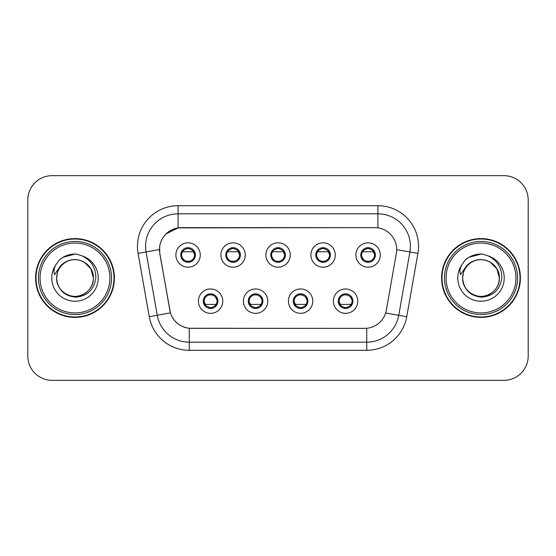 <?xml version="1.0" encoding="UTF-8"?>
<svg xmlns="http://www.w3.org/2000/svg" width="556" height="556" viewBox="0 0 556 556"><rect width="100%" height="100%" fill="white"/><g stroke="black" fill="none" stroke-linecap="round" stroke-linejoin="round"><path stroke-width="0.83" d="M267.763 301.15A12.183 12.183 0 0 1 255.579 313.334A12.183 12.183 0 0 1 243.396 301.15A12.183 12.183 0 0 1 255.579 288.967A12.183 12.183 0 0 1 267.763 301.15M248.268 301.15A7.311 7.311 0 0 0 255.579 308.462A7.311 7.311 0 0 0 262.891 301.15A7.311 7.311 0 0 0 255.579 293.839A7.311 7.311 0 0 0 248.268 301.15L248.337 301.15C248.4 303.055 249.317 304.625 251.103 305.863A6.498 6.498 0 0 1 251.103 296.438C249.331 297.668 248.407 299.239 248.337 301.15M312.771 301.15A12.183 12.183 0 0 1 300.581 313.334A12.183 12.183 0 0 1 288.397 301.15A12.183 12.183 0 0 1 300.581 288.967A12.183 12.183 0 0 1 312.771 301.15M293.269 301.15A7.311 7.311 0 0 0 300.581 308.462A7.311 7.311 0 0 0 307.892 301.15A7.311 7.311 0 0 0 300.581 293.839A7.311 7.311 0 0 0 293.269 301.15L293.339 301.15C293.401 303.055 294.326 304.625 296.112 305.863A6.498 6.498 0 0 1 296.112 296.438C294.332 297.668 293.408 299.239 293.339 301.15M357.772 301.15A12.183 12.183 0 0 1 345.589 313.334A12.183 12.183 0 0 1 333.398 301.15A12.183 12.183 0 0 1 345.589 288.967A12.183 12.183 0 0 1 357.772 301.15M338.277 301.15A7.311 7.311 0 0 0 345.589 308.462A7.311 7.311 0 0 0 352.9 301.15A7.311 7.311 0 0 0 345.589 293.839A7.311 7.311 0 0 0 338.277 301.15L338.34 301.15C338.402 303.055 339.327 304.625 341.113 305.863A6.498 6.498 0 0 1 341.113 296.438C339.334 297.668 338.409 299.239 338.34 301.15M222.761 301.15A12.183 12.183 0 0 1 210.578 313.334A12.183 12.183 0 0 1 198.388 301.15A12.183 12.183 0 0 1 210.578 288.967A12.183 12.183 0 0 1 222.761 301.15M203.267 301.15A7.311 7.311 0 0 0 210.578 308.462A7.311 7.311 0 0 0 217.889 301.15A7.311 7.311 0 0 0 210.578 293.839A7.311 7.311 0 0 0 203.267 301.15L203.329 301.15C203.392 303.055 204.316 304.625 206.102 305.863A6.498 6.498 0 0 1 206.102 296.438C204.323 297.668 203.399 299.239 203.329 301.15M245.265 255.009A12.183 12.183 0 0 1 233.075 267.193A12.183 12.183 0 0 1 220.892 255.009A12.183 12.183 0 0 1 233.075 242.826A12.183 12.183 0 0 1 245.265 255.009M225.764 255.009A7.311 7.311 0 0 0 233.075 262.321A7.311 7.311 0 0 0 240.387 255.009A7.311 7.311 0 0 0 233.075 247.698A7.311 7.311 0 0 0 225.764 255.009M290.267 255.009A12.183 12.183 0 0 1 278.083 267.193A12.183 12.183 0 0 1 265.893 255.009A12.183 12.183 0 0 1 278.083 242.826A12.183 12.183 0 0 1 290.267 255.009M270.772 255.009A7.311 7.311 0 0 0 278.083 262.321A7.311 7.311 0 0 0 285.395 255.009A7.311 7.311 0 0 0 278.083 247.698A7.311 7.311 0 0 0 270.772 255.009M335.268 255.009A12.183 12.183 0 0 1 323.085 267.193A12.183 12.183 0 0 1 310.901 255.009A12.183 12.183 0 0 1 323.085 242.826A12.183 12.183 0 0 1 335.268 255.009M315.773 255.009A7.311 7.311 0 0 0 323.085 262.321A7.311 7.311 0 0 0 330.396 255.009A7.311 7.311 0 0 0 323.085 247.698A7.311 7.311 0 0 0 315.773 255.009M380.276 255.009A12.183 12.183 0 0 1 368.086 267.193A12.183 12.183 0 0 1 355.903 255.009A12.183 12.183 0 0 1 368.086 242.826A12.183 12.183 0 0 1 380.276 255.009M360.774 255.009A7.311 7.311 0 0 0 368.086 262.321A7.311 7.311 0 0 0 375.397 255.009A7.311 7.311 0 0 0 368.086 247.698A7.311 7.311 0 0 0 360.774 255.009M200.257 255.009A12.183 12.183 0 0 1 188.074 267.193A12.183 12.183 0 0 1 175.891 255.009A12.183 12.183 0 0 1 188.074 242.826A12.183 12.183 0 0 1 200.257 255.009M180.763 255.009A7.311 7.311 0 0 0 188.074 262.321A7.311 7.311 0 0 0 195.385 255.009A7.311 7.311 0 0 0 188.074 247.698A7.311 7.311 0 0 0 180.763 255.009M159.815 253.376A21.934 21.934 0 0 1 181.416 227.633L374.751 227.633A21.934 21.934 0 0 1 396.352 253.376L386.323 310.241A21.934 21.934 0 0 1 364.722 328.367L191.438 328.367A21.934 21.934 0 0 1 169.837 310.241L159.815 253.376M35.598 278A39.4 39.4 0 0 0 74.997 317.4A39.4 39.4 0 0 0 114.397 278A39.4 39.4 0 0 0 74.997 238.6A39.4 39.4 0 0 0 35.598 278M441.603 278A39.4 39.4 0 0 0 481.003 317.4A39.4 39.4 0 0 0 520.402 278A39.4 39.4 0 0 0 481.003 238.6A39.4 39.4 0 0 0 441.603 278M364.639 328.367L189.255 328.262C179.935 326.942 173.66 321.854 170.435 313L159.732 253.376L159.641 246.322C161.747 236.154 167.891 230.01 178.08 227.877L374.668 227.633M165.959 233.93L178.254 227.856M138.083 253.369A40.616 40.616 0 0 1 178.08 205.699L377.92 205.699A40.616 40.616 0 0 1 417.917 253.369L406.742 316.732A40.616 40.616 0 0 1 366.745 350.301L189.255 350.301A40.616 40.616 0 0 1 149.258 316.732L138.083 253.369L146.082 251.958A32.491 32.491 0 0 1 178.08 213.824L377.92 213.824A32.491 32.491 0 0 1 409.918 251.958L398.742 315.321A32.491 32.491 0 0 1 366.745 342.176L189.255 342.176A32.491 32.491 0 0 1 157.258 315.321L146.082 251.958A32.491 32.491 0 0 1 145.589 246.322M191.361 328.367L189.255 328.262L189.255 350.301M149.258 316.732L170.386 312.854M169.893 310.929L169.761 310.241M146.082 251.958L159.398 249.568M528.2 200.014A24.367 24.367 0 0 0 503.833 175.647L52.167 175.647A24.367 24.367 0 0 0 27.8 200.014L27.8 355.986A24.367 24.367 0 0 0 52.167 380.353L503.833 380.353A24.367 24.367 0 0 0 528.2 355.986L528.2 200.014L528.2 355.986M27.8 200.014L27.8 355.986M503.833 175.647L52.167 175.647M52.167 380.353L503.833 380.353M194.572 255.009A6.498 6.498 0 0 1 192.55 259.721C194.329 258.498 195.246 256.928 195.316 255.009C195.26 253.112 194.336 251.541 192.55 250.297A6.498 6.498 0 0 1 194.572 255.009M186.816 262.21L187.157 261.445L183.598 259.721C180.929 256.58 180.929 253.439 183.598 250.297C181.819 251.527 180.895 253.105 180.832 255.023L183.598 259.721A6.498 6.498 0 0 1 183.612 250.29A6.498 6.498 0 0 0 181.576 255.009M188.359 248.518L189.735 248.727A6.498 6.498 0 0 1 189.784 248.74L190.117 247.99M193.696 251.764L182.451 251.764M193.231 251.764L194.558 254.627M186.17 248.796L187.789 248.518L187.761 247.913M189.332 247.809L188.769 248.546L192.55 250.297C195.219 253.446 195.219 256.587 192.55 259.721L189.784 261.278L190.117 262.029M189.332 262.21L188.991 261.445L189.784 261.278M188.769 261.473L189.116 262.244M189.811 261.271L186.177 261.223M186.816 247.809L187.157 248.574L183.598 250.297M187.379 248.546L187.031 247.774M215.054 296.438A6.498 6.498 0 0 1 215.04 305.876A6.498 6.498 0 0 0 217.076 301.15M210.293 307.642L208.917 307.433A6.498 6.498 0 0 1 208.868 307.419L208.535 308.17M204.955 304.403L216.194 304.403M205.421 304.403L204.087 301.533M212.475 307.364L210.856 307.642L210.884 308.246M209.32 308.351L209.883 307.614L206.102 305.863C203.426 302.721 203.426 299.58 206.102 296.438L208.868 294.882L208.535 294.131M209.32 293.95L209.661 294.715L208.868 294.882M209.883 294.687L209.536 293.915M208.841 294.888L212.475 294.937M211.836 293.95L211.266 294.687L212.281 294.882L212.614 294.131M215.047 296.438C217.723 299.587 217.723 302.728 215.054 305.863C216.833 304.632 217.75 303.062 217.82 301.143L215.047 296.438L212.281 294.882M211.836 308.351L211.488 307.586L215.054 305.863M211.266 307.614L211.621 308.385M239.573 255.009A6.498 6.498 0 0 1 237.551 259.721C239.33 258.498 240.255 256.928 240.324 255.009C240.261 253.112 239.337 251.541 237.551 250.297A6.498 6.498 0 0 1 239.573 255.009M231.817 247.809L232.165 248.574L228.606 250.297C225.931 253.439 225.931 256.58 228.606 259.721A6.498 6.498 0 0 1 228.613 250.29C226.82 251.527 225.903 253.105 225.833 255.023L228.606 259.721L231.372 261.278L231.039 262.029M233.36 248.518L234.736 248.727A6.498 6.498 0 0 1 234.785 248.74L235.118 247.99M238.698 251.764L227.46 251.764M238.232 251.764L239.566 254.627M231.178 248.796L232.797 248.518L232.769 247.913M234.333 247.809L233.77 248.546L237.551 250.297C240.227 253.446 240.227 256.587 237.551 259.721L234.785 261.278L235.118 262.029M234.333 262.21L233.993 261.445L234.785 261.278M233.77 261.473L234.118 262.244M234.813 261.271L231.178 261.223M231.817 262.21L232.387 261.473L231.372 261.278M284.582 255.009A6.498 6.498 0 0 1 282.559 259.721C284.331 258.498 285.256 256.928 285.325 255.009C285.263 253.112 284.338 251.541 282.552 250.297A6.498 6.498 0 0 1 284.582 255.009M276.825 247.809L277.166 248.574L273.608 250.297C270.932 253.439 270.932 256.58 273.608 259.721A6.498 6.498 0 0 1 273.615 250.29C271.828 251.527 270.904 253.105 270.835 255.023L273.608 259.721L276.374 261.278L276.04 262.029M278.361 248.518L279.737 248.727A6.498 6.498 0 0 1 279.786 248.74L280.12 247.99M283.706 251.764L272.461 251.764M283.233 251.764L284.568 254.627M276.179 248.796L277.798 248.518L277.771 247.913M279.341 247.809L278.771 248.546L282.552 250.297C285.228 253.446 285.228 256.587 282.559 259.721L279.786 261.278L280.12 262.029M279.341 262.21L278.994 261.445L279.786 261.278M278.771 261.473L279.126 262.244M279.814 261.271L276.179 261.223M276.825 262.21L277.388 261.473L276.374 261.278M329.583 255.009A6.498 6.498 0 0 1 327.56 259.721C329.333 258.498 330.257 256.928 330.327 255.009C330.271 253.112 329.347 251.541 327.56 250.297A6.498 6.498 0 0 1 329.583 255.009M321.827 247.809L322.167 248.574L318.609 250.297C315.94 253.439 315.94 256.58 318.609 259.721A6.498 6.498 0 0 1 318.623 250.29C316.83 251.527 315.905 253.105 315.843 255.023L318.609 259.721L321.375 261.278L321.041 262.029M323.37 248.518L324.746 248.727A6.498 6.498 0 0 1 324.794 248.74L325.128 247.99M328.707 251.764L317.462 251.764M328.242 251.764L329.569 254.627M321.18 248.796L322.8 248.518L322.772 247.913M324.343 247.809L323.78 248.546L327.56 250.297C330.229 253.446 330.229 256.587 327.56 259.721L324.794 261.278L321.187 261.223M324.343 262.21L324.002 261.445L324.794 261.278L325.128 262.029M323.78 261.473L324.127 262.244M321.827 262.21L322.39 261.473L321.375 261.278M374.584 255.009A6.498 6.498 0 0 1 372.562 259.721C374.341 258.498 375.265 256.928 375.335 255.009C375.272 253.112 374.348 251.541 372.562 250.297A6.498 6.498 0 0 1 374.584 255.009M366.828 247.809L367.175 248.574L363.617 250.297C360.941 253.439 360.941 256.58 363.617 259.721A6.498 6.498 0 0 1 363.624 250.29C361.831 251.527 360.913 253.105 360.844 255.023L363.617 259.721L366.383 261.278L366.05 262.029M368.371 248.518L369.747 248.727A6.498 6.498 0 0 1 369.796 248.74L370.129 247.99M373.708 251.764L362.47 251.764M373.243 251.764L374.577 254.627M366.189 248.796L367.808 248.518L367.78 247.913M369.344 247.809L368.781 248.546L372.562 250.297C375.237 253.446 375.237 256.587 372.562 259.721L369.796 261.278L366.189 261.223M369.344 262.21L369.003 261.445L369.796 261.278L370.129 262.029M368.781 261.473L369.128 262.244M366.828 262.21L367.398 261.473L366.383 261.278M367.398 248.546L367.043 247.774M256.837 293.95L256.497 294.715L260.055 296.438C262.724 299.587 262.724 302.728 260.055 305.863C261.834 304.632 262.759 303.062 262.821 301.143L260.055 296.438A6.498 6.498 0 0 1 260.041 305.876A6.498 6.498 0 0 0 262.078 301.15M255.294 307.642L253.925 307.433A6.498 6.498 0 0 1 253.87 307.419L253.536 308.17M249.957 304.403L261.202 304.403M250.422 304.403L249.095 301.533M257.484 307.364L255.864 307.642L255.892 308.246M254.321 308.351L254.884 307.614L251.103 305.863C248.435 302.721 248.435 299.58 251.103 296.438L253.87 294.882L253.536 294.131M254.321 293.95L254.662 294.715L253.87 294.882M254.884 294.687L254.537 293.915M253.849 294.888L257.477 294.937M256.837 308.351L256.497 307.586L260.055 305.863M256.274 307.614L256.622 308.385M301.839 293.95L301.498 294.715L305.056 296.438C307.732 299.587 307.732 302.728 305.056 305.863C306.836 304.632 307.76 303.062 307.829 301.143L305.056 296.438A6.498 6.498 0 0 1 305.049 305.876A6.498 6.498 0 0 0 307.079 301.15M300.303 307.642L298.926 307.433A6.498 6.498 0 0 1 298.878 307.419L298.544 308.17M294.958 304.403L306.203 304.403M295.431 304.403L294.096 301.533M302.485 307.364L300.865 307.642L300.893 308.246M299.323 308.351L299.892 307.614L296.112 305.863C293.436 302.721 293.436 299.58 296.112 296.438L298.878 294.882L298.544 294.131M299.323 293.95L299.67 294.715L298.878 294.882M299.892 294.687L299.538 293.915M298.85 294.888L302.485 294.937M301.839 308.351L301.498 307.586L305.056 305.863M301.276 307.614L301.623 308.385M346.847 293.95L346.499 294.715L350.058 296.438C352.733 299.587 352.733 302.728 350.058 305.863C351.844 304.632 352.761 303.062 352.831 301.143L350.058 296.438A6.498 6.498 0 0 1 350.051 305.876A6.498 6.498 0 0 0 352.087 301.15M345.304 307.642L343.928 307.433A6.498 6.498 0 0 1 343.879 307.419L343.545 308.17M339.966 304.403L351.204 304.403M340.432 304.403L339.097 301.533M347.486 307.364L345.867 307.642L345.895 308.246M344.331 308.351L344.894 307.614L341.113 305.863C338.437 302.721 338.437 299.58 341.113 296.438L343.879 294.882L343.545 294.131M344.331 293.95L344.671 294.715L343.879 294.882M344.894 294.687L344.546 293.915M343.851 294.888L347.486 294.937M346.847 308.351L346.499 307.586L350.058 305.863M346.277 307.614L346.631 308.385M113.987 278A38.989 38.989 0 0 0 74.997 239.01A38.989 38.989 0 0 0 36.008 278A38.989 38.989 0 0 0 74.997 316.99A38.989 38.989 0 0 0 113.987 278M111.554 278A36.557 36.557 0 0 0 74.997 241.443A36.557 36.557 0 0 0 38.44 278A36.557 36.557 0 0 0 74.997 314.557A36.557 36.557 0 0 0 111.554 278M109.928 278A34.931 34.931 0 0 0 74.997 243.069A34.931 34.931 0 0 0 40.067 278A34.931 34.931 0 0 0 74.997 312.931A34.931 34.931 0 0 0 109.928 278M57.483 272.482L56.608 278C57.734 289.739 64.176 296.126 75.943 297.147C87.501 295.945 94.131 289.565 95.813 278C95.889 267.867 91.372 260.514 82.253 255.927L76.763 254.12C70.139 253.731 64.301 255.677 59.256 259.958L55.941 264.705C53.918 268.11 53.48 271.411 54.613 274.615L60.528 265.844C66.039 260.333 72.6 258.519 80.203 260.389A18.362 18.362 0 0 0 57.483 272.482L56.636 278C56.879 271.078 59.944 265.775 65.816 262.098C77.263 254.766 93.985 264.42 93.359 278C93.109 284.922 90.051 290.225 84.178 293.902C72.732 301.234 56.01 291.58 56.636 278L57.483 272.482L56.636 278C56.01 291.58 72.732 301.234 84.178 293.902C90.051 290.225 93.109 284.922 93.359 278C93.109 284.922 90.051 290.225 84.178 293.902C72.732 301.234 56.01 291.58 56.636 278C56.879 284.922 59.944 290.225 65.816 293.902C77.263 301.234 93.985 291.58 93.359 278L90.899 268.819L84.178 262.098L80.203 260.389L84.178 262.098L90.899 268.819L93.359 278L90.899 268.819L84.178 262.098L80.203 260.389L84.178 262.098L90.899 268.819L93.359 278L90.899 268.819L84.178 262.098L80.203 260.389L84.178 262.098L90.899 268.819L93.359 278L90.899 268.819L84.178 262.098L80.203 260.389L84.178 262.098L90.899 268.819L93.359 278C92.789 269.18 88.404 263.308 80.203 260.389L80.21 260.389M59.304 259.909L63.023 257.261L75.185 254.05L63.023 257.261L59.304 259.909L63.023 257.261L75.185 254.05L63.023 257.261L59.304 259.909L63.023 257.261L75.185 254.05L63.023 257.261L59.304 259.909L63.023 257.261L75.185 254.05L63.023 257.261L59.304 259.909L63.023 257.261L75.185 254.05L63.023 257.261L59.304 259.909L63.023 257.261L75.185 254.05M519.992 278A38.989 38.989 0 0 0 481.003 239.01A38.989 38.989 0 0 0 442.013 278A38.989 38.989 0 0 0 481.003 316.99A38.989 38.989 0 0 0 519.992 278M517.56 278A36.557 36.557 0 0 0 481.003 241.443A36.557 36.557 0 0 0 444.446 278A36.557 36.557 0 0 0 481.003 314.557A36.557 36.557 0 0 0 517.56 278M515.933 278A34.931 34.931 0 0 0 481.003 243.069A34.931 34.931 0 0 0 446.072 278A34.931 34.931 0 0 0 481.003 312.931A34.931 34.931 0 0 0 515.933 278M463.489 272.482L462.62 278C463.739 289.739 470.181 296.126 481.948 297.147C493.513 295.945 500.136 289.565 501.818 278C501.894 267.867 497.377 260.514 488.258 255.927L482.768 254.12C476.144 253.731 470.313 255.677 465.261 259.958L461.946 264.705C459.93 268.11 459.485 271.411 460.618 274.615L466.533 265.844C472.044 260.333 478.605 258.519 486.208 260.389A18.362 18.362 0 0 0 463.489 272.482L462.641 278C462.891 271.078 465.949 265.775 471.822 262.098C483.268 254.766 499.99 264.42 499.364 278C499.121 284.922 496.056 290.225 490.183 293.902C478.737 301.234 462.015 291.58 462.641 278C462.891 271.078 465.949 265.775 471.822 262.098C483.268 254.766 499.99 264.42 499.364 278C499.121 284.922 496.056 290.225 490.183 293.902C478.737 301.234 462.015 291.58 462.641 278L463.489 272.482L462.641 278C462.015 291.58 478.737 301.234 490.183 293.902C496.056 290.225 499.121 284.922 499.364 278C499.99 291.58 483.268 301.234 471.822 293.902C465.949 290.225 462.891 284.922 462.641 278M486.208 260.389L490.183 262.098L496.904 268.819L499.364 278L496.904 268.819L490.183 262.098L486.208 260.389L490.183 262.098L486.208 260.389L490.183 262.098L496.904 268.819L499.364 278L496.904 268.819L490.183 262.098L486.208 260.389L490.183 262.098L496.904 268.819L499.364 278C498.795 269.18 494.409 263.308 486.208 260.389M465.309 259.909L469.028 257.261L481.19 254.05L469.028 257.261L465.309 259.909L469.028 257.261L481.19 254.05L469.028 257.261L465.309 259.909L469.028 257.261L481.19 254.05L469.028 257.261L465.309 259.909L469.028 257.261L481.19 254.05L469.028 257.261L465.309 259.909L469.028 257.261L481.19 254.05L469.028 257.261L465.309 259.909L469.028 257.261L481.19 254.05M377.92 205.699L377.92 227.863M366.745 328.269L366.745 350.301M385.642 313.014L406.742 316.732M396.685 249.63L417.917 253.369M178.08 205.699L178.08 227.877M186.364 248.74L186.031 247.99M186.364 261.278L186.031 262.029M212.281 307.419L212.614 308.17M226.577 255.009A6.498 6.498 0 0 1 228.613 250.29M231.372 248.74L231.039 247.99M271.585 255.009A6.498 6.498 0 0 1 273.615 250.29M276.374 248.74L276.04 247.99M316.586 255.009A6.498 6.498 0 0 1 318.623 250.29M321.375 248.74L321.041 247.99M361.588 255.009A6.498 6.498 0 0 1 363.624 250.29M366.383 248.74L366.05 247.99M257.289 307.419L257.623 308.17M257.289 294.882L257.623 294.131M302.29 307.419L302.624 308.17M302.29 294.882L302.624 294.131M347.291 307.419L347.625 308.17M347.291 294.882L347.625 294.131M55.941 264.705A23.241 23.241 0 0 0 74.997 301.241A23.241 23.241 0 0 0 82.253 255.927M461.946 264.705A23.241 23.241 0 0 0 481.003 301.241A23.241 23.241 0 0 0 488.258 255.927M189.116 247.774L188.762 248.546M187.031 262.244L187.386 261.473M209.536 308.385L209.89 307.614M211.621 293.915L211.266 294.687M234.118 247.774L233.763 248.546M232.394 248.546L232.033 247.774M232.033 262.244L232.394 261.473M279.126 247.774L278.771 248.546M277.395 248.546L277.041 247.774M277.041 262.244L277.395 261.473M324.127 247.774L323.773 248.546M322.397 248.546L322.042 247.774M322.042 262.244L322.397 261.473M369.128 247.774L368.774 248.546M367.043 262.244L367.398 261.473M254.537 308.385L254.891 307.614M256.622 293.915L256.267 294.687M299.538 308.385L299.899 307.614M301.623 293.915L301.269 294.687M344.546 308.385L344.901 307.614M346.631 293.915L346.277 294.687"/></g></svg>
